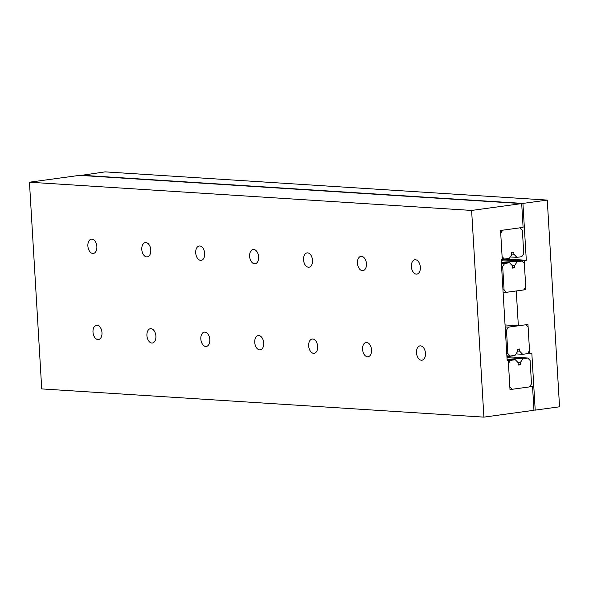 <?xml version="1.0" encoding="UTF-8"?>
<svg xmlns="http://www.w3.org/2000/svg" width="589" height="589" viewBox="0 0 589 589"><rect width="100%" height="100%" fill="white"/><g stroke="black" fill="none" stroke-linecap="round" stroke-linejoin="round"><path stroke-width="0.88" d="M420.553 345.876A7.223 4.447 82.2 0 1 425.442 352.892A7.223 4.447 82.2 0 1 421.96 360.203A7.223 4.447 82.2 0 1 421.407 360.225A7.223 4.447 82.2 0 1 416.526 353.209A7.223 4.447 82.2 0 1 420.001 345.898A7.223 4.447 82.2 0 1 420.553 345.876M91.943 239.119A7.223 4.447 82.2 0 1 96.832 246.136A7.223 4.447 82.2 0 1 93.349 253.447A7.223 4.447 82.2 0 1 92.797 253.469A7.223 4.447 82.2 0 1 87.916 246.452A7.223 4.447 82.2 0 1 91.391 239.134A7.223 4.447 82.2 0 1 91.943 239.119M415.436 259.764A7.223 4.447 82.2 0 1 420.325 266.78A7.223 4.447 82.2 0 1 416.843 274.099A7.223 4.447 82.2 0 1 416.29 274.113A7.223 4.447 82.2 0 1 411.409 267.097A7.223 4.447 82.2 0 1 414.884 259.786A7.223 4.447 82.2 0 1 415.436 259.764M366.638 342.43A7.223 4.447 82.2 0 1 371.526 349.454A7.223 4.447 82.2 0 1 368.044 356.765A7.223 4.447 82.2 0 1 367.492 356.787A7.223 4.447 82.2 0 1 362.61 349.77A7.223 4.447 82.2 0 1 366.086 342.452A7.223 4.447 82.2 0 1 366.638 342.43M361.521 256.325A7.223 4.447 82.2 0 1 366.41 263.342A7.223 4.447 82.2 0 1 362.927 270.653A7.223 4.447 82.2 0 1 362.375 270.675A7.223 4.447 82.2 0 1 357.494 263.658A7.223 4.447 82.2 0 1 360.969 256.34A7.223 4.447 82.2 0 1 361.521 256.325M312.722 338.992A7.223 4.447 82.2 0 1 317.611 346.008A7.223 4.447 82.2 0 1 314.128 353.326A7.223 4.447 82.2 0 1 313.576 353.341A7.223 4.447 82.2 0 1 308.695 346.325A7.223 4.447 82.2 0 1 312.17 339.014A7.223 4.447 82.2 0 1 312.722 338.992M307.605 252.88A7.223 4.447 82.2 0 1 312.494 259.896A7.223 4.447 82.2 0 1 309.011 267.215A7.223 4.447 82.2 0 1 308.459 267.237A7.223 4.447 82.2 0 1 303.578 260.213A7.223 4.447 82.2 0 1 307.053 252.902A7.223 4.447 82.2 0 1 307.605 252.88M258.807 335.553A7.223 4.447 82.2 0 1 263.695 342.57A7.223 4.447 82.2 0 1 260.213 349.881A7.223 4.447 82.2 0 1 259.661 349.903A7.223 4.447 82.2 0 1 254.779 342.886A7.223 4.447 82.2 0 1 258.254 335.568A7.223 4.447 82.2 0 1 258.807 335.553M253.69 249.441A7.223 4.447 82.2 0 1 258.578 256.458A7.223 4.447 82.2 0 1 255.096 263.776A7.223 4.447 82.2 0 1 254.544 263.791A7.223 4.447 82.2 0 1 249.662 256.775A7.223 4.447 82.2 0 1 253.137 249.464A7.223 4.447 82.2 0 1 253.69 249.441M204.891 332.108A7.223 4.447 82.2 0 1 209.78 339.124A7.223 4.447 82.2 0 1 206.297 346.442A7.223 4.447 82.2 0 1 205.745 346.457A7.223 4.447 82.2 0 1 200.864 339.441A7.223 4.447 82.2 0 1 204.339 332.13A7.223 4.447 82.2 0 1 204.891 332.108M199.774 245.996A7.223 4.447 82.2 0 1 204.663 253.02A7.223 4.447 82.2 0 1 201.18 260.331A7.223 4.447 82.2 0 1 200.628 260.353A7.223 4.447 82.2 0 1 195.747 253.336A7.223 4.447 82.2 0 1 199.222 246.018A7.223 4.447 82.2 0 1 199.774 245.996M150.975 328.669A7.223 4.447 82.2 0 1 155.864 335.686A7.223 4.447 82.2 0 1 152.382 342.997A7.223 4.447 82.2 0 1 151.829 343.019A7.223 4.447 82.2 0 1 146.948 336.002A7.223 4.447 82.2 0 1 150.423 328.684A7.223 4.447 82.2 0 1 150.975 328.669M145.858 242.558A7.223 4.447 82.2 0 1 150.747 249.574A7.223 4.447 82.2 0 1 147.265 256.892A7.223 4.447 82.2 0 1 146.713 256.907A7.223 4.447 82.2 0 1 141.831 249.891A7.223 4.447 82.2 0 1 145.306 242.58A7.223 4.447 82.2 0 1 145.858 242.558M97.06 325.224A7.223 4.447 82.2 0 1 101.949 332.24A7.223 4.447 82.2 0 1 98.466 339.558A7.223 4.447 82.2 0 1 97.914 339.581A7.223 4.447 82.2 0 1 93.033 332.557A7.223 4.447 82.2 0 1 96.508 325.246A7.223 4.447 82.2 0 1 97.06 325.224M29.45 182.207L41.731 388.909L483.9 417.13L471.62 210.435L29.45 182.207L79.515 175.367L521.685 203.588L523.098 227.391L500.547 230.476L502.255 259.241L501.151 259.396L507.158 360.431L508.255 360.284L507.144 360.21M508.255 360.284L509.993 389.572L532.552 386.487L529.894 386.318M532.552 386.487L533.965 410.29L483.9 417.13M471.62 210.435L521.685 203.588M547.269 200.091L559.55 406.793L535.202 410.121L531.83 353.26L529.695 353.555L527.965 324.473L518.342 325.791L516.273 290.959L525.896 289.648L524.173 260.566L526.301 260.279L522.922 203.419L547.269 200.091L105.1 171.87L80.767 175.448M522.922 203.419L80.752 175.198M526.301 260.279L505.31 258.939M524.173 260.566L502.248 259.167M525.896 289.648L524.019 289.523M518.342 325.791L505.045 324.944M529.695 353.555L527.678 353.422M535.202 410.121L533.951 410.04M520.485 364.753L520.352 362.566L522.892 358.694L527.796 358.024L530.107 360.461L531.499 383.873L529.511 386.899L512.143 389.277L509.831 386.833L508.447 363.428L510.427 360.394L515.331 359.724L518.106 362.662L518.254 365.062L520.485 364.753L518.224 364.613M515.331 359.724L507.085 359.202M510.427 360.394L507.144 360.188M512.143 389.277L509.971 389.138M527.796 358.024L506.938 356.691M522.892 358.694L506.989 357.678M520.352 362.566L517.871 362.412M519.675 351.191L522.634 354.32L527.538 353.65L529.518 350.617L528.127 327.212L525.822 324.767L508.454 327.145L506.466 330.171L507.858 353.577L510.17 356.021L515.073 355.351L517.459 351.707L517.319 349.306L519.55 349.005L519.675 351.191L517.422 351.051M522.634 354.32L516.023 353.893M508.454 327.145L505.163 326.932M506.466 330.171L505.355 330.098M507.858 353.577L506.746 353.51M510.17 356.021L506.879 355.808M514.72 267.796L514.595 265.61L517.135 261.73L522.031 261.06L524.343 263.504L525.734 286.909L523.746 289.943L506.385 292.313L504.074 289.876L502.682 266.464L504.67 263.438L509.566 262.768L512.349 265.698L512.489 268.098L514.72 267.796L512.467 267.649M509.566 262.768L501.32 262.238M504.67 263.438L501.379 263.224M502.682 266.464L501.57 266.39M504.074 289.876L502.962 289.803M506.385 292.313L503.094 292.107M522.031 261.06L501.173 259.727M517.135 261.73L501.232 260.713M514.595 265.61L512.113 265.448M513.917 254.234L516.877 257.356L521.773 256.686L523.761 253.66L522.369 230.247L520.058 227.81L502.697 230.181L500.709 233.207L502.1 256.62L504.412 259.057L509.308 258.387L511.701 254.75L511.554 252.35L513.785 252.04L513.917 254.234L511.657 254.087M516.877 257.356L510.265 256.937M504.412 259.057L502.233 258.924"/></g></svg>
